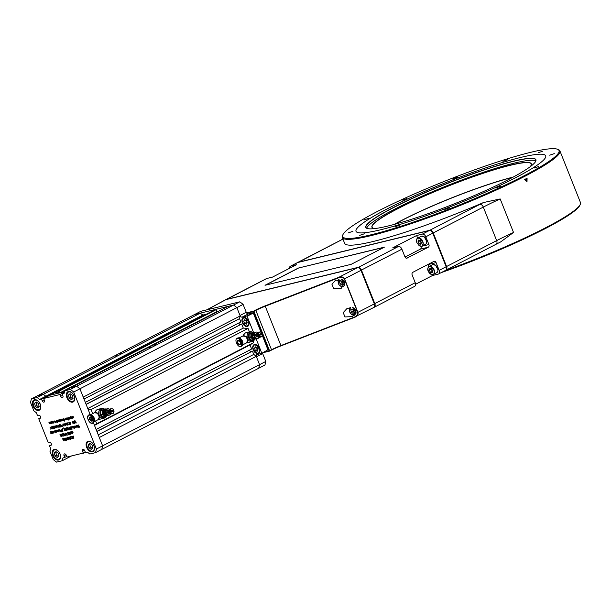 <?xml version="1.0" encoding="UTF-8"?>
<svg xmlns="http://www.w3.org/2000/svg" width="611" height="611" viewBox="0 0 611 611"><rect width="100%" height="100%" fill="white"/><g stroke="black" fill="none" stroke-linecap="round" stroke-linejoin="round"><path stroke-width="0.92" d="M527.003 181.65L527.079 178.236A117.098 13.832 158.3 0 1 525.888 178.855A117.098 13.832 158.3 0 1 524.681 179.474L527.003 181.65M526.147 180.841L526.155 180.451M526.178 179.581L526.201 178.695M297.572 262.554A3.498 2.23 62.7 0 1 297.794 262.409A3.498 2.23 62.7 0 1 298.122 262.287L429.762 230.286L479.826 204.395A73.404 8.669 158.3 0 1 483.454 202.547L500.188 198.942A69.906 8.256 -21.7 0 0 483.309 207.083L432.787 233.15A3.147 2.001 -117.3 0 0 431.381 231.233A3.147 2.001 62.7 0 1 431.465 231.302A3.147 2.001 62.7 0 1 432.787 233.15L446.129 266.686A3.147 2.001 62.7 0 1 446.435 267.977A3.147 2.001 62.7 0 1 446.442 268.084A3.147 2.001 -117.3 0 0 446.129 266.686L432.764 233.219A3.498 2.23 -117.3 0 0 431.297 231.164A3.498 2.23 -117.3 0 0 429.281 230.53L297.641 262.539A3.498 2.23 -117.3 0 0 297.32 262.661L290.378 266.243A3.498 2.23 62.7 0 1 290.699 266.129L296.427 264.731L272.498 277.111L266.778 278.501A3.498 2.23 -117.3 0 0 266.449 278.616L226.017 299.527A3.498 2.23 62.7 0 1 226.337 299.413L357.977 267.404A3.498 2.23 62.7 0 1 361.46 270.093L374.81 303.629A3.498 2.23 62.7 0 1 374.215 307.272A3.498 2.23 62.7 0 1 373.963 307.371M429.709 230.484L429.762 230.286A3.498 2.23 62.7 0 1 433.245 232.974L446.588 266.511L446.129 266.686M513.53 232.478L500.562 241.979L496.063 244.263A3.498 2.23 62.7 0 0 496.659 240.619A69.906 8.256 158.3 0 1 513.53 232.478L500.188 198.942M479.826 204.395A3.498 2.23 62.7 0 1 483.309 207.083L496.659 240.619L446.588 266.511A3.498 2.23 62.7 0 1 445.992 270.154A3.498 2.23 62.7 0 1 445.74 270.253M445.526 263.83A117.098 13.832 158.3 0 1 445.06 263.998M483.454 202.547A117.098 13.832 158.3 0 1 344.627 243.308L342.32 237.503A117.098 13.832 158.3 0 1 342.481 235.663L342.878 234.769A116.396 13.748 -21.7 0 0 403.802 225.299A116.396 13.748 -21.7 0 0 524.162 175.739A116.396 13.748 -21.7 0 0 557.637 149.305A116.396 13.748 -21.7 0 0 485.989 165.825A116.396 13.748 -21.7 0 0 377.56 211.383A116.396 13.748 -21.7 0 0 342.878 234.769M445.06 270.635A117.098 13.832 -21.7 0 0 545.394 227.872A117.098 13.832 -21.7 0 0 580.29 204.341A117.098 13.832 -21.7 0 0 580.45 202.508L559.913 150.909A117.098 13.832 158.3 0 1 524.864 176.274A117.098 13.832 158.3 0 1 409.706 224.168A117.098 13.832 158.3 0 1 342.32 237.503M580.29 204.341L579.892 205.235A116.396 13.748 158.3 0 1 545.211 228.629A116.396 13.748 158.3 0 1 441.111 272.674M433.932 275.156A116.396 13.748 158.3 0 1 431.778 275.889M557.637 149.305L558.538 149.687A117.098 13.832 158.3 0 1 559.913 150.909M363.912 219.96L368.54 218.41L363.912 219.96M402.29 200.11L406.918 198.56L402.29 200.11M453.186 178.633L457.815 177.075L453.186 178.633M502.952 161.273L507.588 159.715L502.952 161.273M538.26 152.689L542.896 151.131L538.26 152.689M549.656 155.171L554.284 153.621L549.656 155.171M534.067 168.071L538.703 166.513L534.067 168.071M495.689 187.921L500.317 186.363L495.689 187.921M444.793 209.397L449.429 207.847L444.793 209.397M395.027 226.757L399.655 225.207L395.027 226.757M359.711 235.342L364.347 233.792L359.711 235.342M348.323 232.852L352.959 231.302L348.323 232.852M356.03 231.302A102.068 12.052 158.3 0 1 386.587 209.199L386.587 209.199A102.068 12.052 158.3 0 1 486.959 167.437A102.068 12.052 158.3 0 1 545.692 155.82A102.068 12.052 158.3 0 1 515.142 177.931A102.068 12.052 158.3 0 1 380.989 229.69A102.068 12.052 158.3 0 1 386.58 209.191A102.068 12.052 158.3 0 1 486.952 167.452A102.068 12.052 158.3 0 1 545.692 155.82M508.512 179.55A91.543 10.815 158.3 0 1 423.24 215.377A91.543 10.815 158.3 0 1 366.883 228.369A91.543 10.815 158.3 0 1 393.209 207.587A91.543 10.815 158.3 0 1 487.876 168.605A91.543 10.815 158.3 0 1 535.794 161.151A91.543 10.815 158.3 0 1 508.512 179.55M535.755 161.243A91.406 10.799 -21.7 0 0 535.839 159.899A91.406 10.799 -21.7 0 0 483.24 170.301A91.406 10.799 -21.7 0 0 393.347 207.694A91.406 10.799 -21.7 0 0 365.989 227.491A91.406 10.799 -21.7 0 0 366.974 228.407M535.855 160.937A91.406 10.799 -21.7 0 0 480.391 173.31A91.406 10.799 -21.7 0 0 394.064 209.489A91.406 10.799 -21.7 0 0 366.684 228.254M375.085 228.537A85.777 10.135 158.3 0 1 372.939 228.102A85.777 10.135 158.3 0 1 397.608 208.626A85.777 10.135 158.3 0 1 486.31 172.103A85.777 10.135 158.3 0 1 531.211 165.123A85.777 10.135 158.3 0 1 529.951 166.91M531.165 165.214A85.639 10.112 -21.7 0 0 531.249 163.962A85.639 10.112 -21.7 0 0 481.972 173.707A85.639 10.112 -21.7 0 0 397.746 208.741A85.639 10.112 -21.7 0 0 372.114 227.284A85.639 10.112 -21.7 0 0 373.031 228.14M512.873 177.251A85.777 10.135 -21.7 0 0 402.229 220.235A85.777 10.135 -21.7 0 0 394.599 224.321M394.156 224.443A85.639 10.112 158.3 0 1 402.267 220.082A85.639 10.112 158.3 0 1 513.278 177.037M525.231 179.581L526.743 181.001L526.018 179.176A117.098 13.832 158.3 0 1 525.231 179.581M420.979 246.477L428.907 244.545A2.1 1.596 -103.7 0 1 428.242 247.226L420.315 249.151A2.1 1.596 76.3 0 0 420.979 246.477L420.918 246.317M420.315 249.151L405.032 257.055M406.62 258.254L428.242 247.226M407.186 258.117A2.1 1.596 -103.7 0 1 406.911 258.216A2.1 1.596 -103.7 0 1 404.978 256.918L401.901 249.181L361.002 270.268A3.147 2.001 -117.3 0 0 359.596 268.351A3.147 2.001 62.7 0 1 359.68 268.42A3.147 2.001 62.7 0 1 361.002 270.268L360.979 270.337A3.498 2.23 -117.3 0 0 359.512 268.282A3.498 2.23 -117.3 0 0 357.496 267.649L225.856 299.657A3.498 2.23 -117.3 0 0 225.535 299.78L207.053 309.708M417.664 238.13L416.618 235.51L392.69 247.883L398.41 246.493A3.498 2.23 62.7 0 1 401.901 249.181M428.907 244.545L425.829 236.808A3.498 2.23 -117.3 0 0 422.338 234.12L416.618 235.51M414.327 286.483A3.498 2.23 -117.3 0 0 414.648 286.36A3.498 2.23 -117.3 0 0 415.243 282.717L412.165 274.981A2.1 1.596 -103.7 0 1 412.83 272.307L433.886 261.416A2.1 1.596 -103.7 0 1 434.161 261.309A2.1 1.596 -103.7 0 1 436.094 262.608L439.172 270.345A3.498 2.23 62.7 0 1 438.576 273.988A3.498 2.23 62.7 0 1 438.255 274.11L432.535 275.5L415.587 284.26M445.198 270.52A3.498 2.23 -117.3 0 0 445.518 270.398A3.498 2.23 -117.3 0 0 446.45 268.191A3.498 2.23 -117.3 0 0 446.114 266.763L439.172 270.345M436.094 262.608L428.166 264.532A2.1 1.596 76.3 0 0 428.112 264.403M428.166 264.532L428.953 266.511M432.221 274.721L432.535 275.5M373.413 307.639A3.498 2.23 -117.3 0 0 373.733 307.516A3.498 2.23 -117.3 0 0 374.665 305.317A3.498 2.23 -117.3 0 0 374.329 303.881L374.352 303.812A3.147 2.001 62.7 0 1 374.65 305.103A3.147 2.001 62.7 0 1 374.658 305.202A3.147 2.001 -117.3 0 0 374.352 303.812L361.002 270.268M262.44 334.202L262.929 334.087L262.44 334.202M384.006 247.348L298.244 268.092L265.021 285.276L351.18 264.326L384.403 247.142L298.244 268.092M298.283 268.191L265.457 285.169M289.438 268.344A3.498 2.23 62.7 0 1 290.378 266.243M373.733 307.516L354.647 316.994C357.13 315.834 358.138 314.329 357.687 312.465L344.337 278.929C343.39 277.264 341.61 276.836 338.99 277.654L265.235 306.241A13.984 1.65 -21.7 0 0 256.062 310.304L253.909 311.419L253.557 311.144L255.711 310.037A14.328 1.696 158.3 0 1 265.121 305.874L338.876 277.279C341.648 276.455 343.542 276.974 344.573 278.83L357.916 312.366C358.443 314.413 357.404 316.047 354.792 317.269L281.029 345.864A14.328 1.696 -21.7 0 0 271.628 350.027L269.474 351.134L262.913 352.73M207.022 309.792L207.244 309.25M225.856 299.657L207.06 309.785M263.967 352.188L269.107 350.935L253.443 311.595L246.798 313.206M253.443 311.595L253.557 311.144L246.531 312.855M247.783 326.274A5.736 3.651 -117.3 0 0 247.501 325.709M252.733 346.834A5.736 3.651 -117.3 0 0 253.42 346.238M253.977 345.169A5.736 3.651 -117.3 0 0 254.107 344.657M269.107 350.935L271.719 349.645A13.984 1.65 158.3 0 1 280.892 345.589L354.647 316.994M262.593 334.584L263.081 334.469M357.687 312.465L374.329 303.881L360.979 270.337L344.337 278.929M253.909 311.419L269.566 350.76M345.032 281.64L341.289 288.239L333.659 288.552L331.933 284.214L335.737 280.09L345.032 281.64M356.328 310.021L352.585 316.62L344.955 316.933L343.222 312.595L347.033 308.471L356.328 310.021M338.99 277.654L338.876 277.279L357.496 267.649M83.768 452.82L85.395 452.354M83.89 453.133L82.966 453.354L83.806 452.919M81.042 453.622L81.866 453.415M81.118 453.805L80.117 453.843M56.426 391.758L56.678 393.606L56.189 393.721L55.502 391.979L213.384 310.587L213.552 311.007M56.708 392.468L58.389 391.598M56.678 393.606L59.16 392.323M55.502 391.979L213.384 310.587M216.157 309.914L216.852 311.656L59.886 392.827L59.198 391.086L215.232 310.136L59.198 391.086M58.274 391.307L58.557 392.018L59.397 391.582M59.435 391.682L58.992 391.911L59.404 392.942L59.847 392.713M59.236 424.897L59.718 424.653M71.006 418.749L69.898 418.138L70.15 417.137L70.739 417.351L70.38 416.442L71.388 418.611M72.724 417L73.144 416.656L72.732 417.023L73.503 417.718L73.007 418.054L73.419 417.565M57.846 420.796L58.373 420.521M59.412 419.986L59.985 419.688M51.545 423.202L52.447 422.736M56.762 420.483L56.571 421.239L56.831 420.467M93.422 422.728L102.617 445.831A46.138 29.404 62.7 0 1 101.739 449.429L258.697 368.257A46.138 29.404 -117.3 0 0 259.576 364.66L102.617 445.831A46.138 29.404 62.7 0 1 101.739 449.429L95.515 452.644A46.138 29.404 -117.3 0 0 96.393 449.047L73.694 392.01L236.877 307.623A46.138 29.404 -117.3 0 0 233.547 305.049L76.581 386.221A46.138 29.404 62.7 0 1 79.919 388.795L90.191 414.609M262.493 352.952A2.1 1.337 -117.3 0 0 262.661 353.563L265.8 361.445L259.576 364.66L256.269 356.343L99.303 437.514L102.617 445.831L96.393 449.047M98.241 434.833L253.764 354.411L256.269 356.343M253.764 354.411L252.442 351.104L96.92 431.526M96.866 431.389L252.442 351.104M249.716 350.027A1.505 0.955 -117.3 0 0 250.915 351.73M96.103 429.464L251.625 349.041L249.991 344.94L94.468 425.363M95.606 420.948L96.729 423.767L253.695 342.595L249.991 344.94M96.729 423.767L94.415 425.233M88.114 409.393L91.085 409.576L248.051 328.405L249.418 331.849M253.114 341.137L253.695 342.595M91.085 409.576L92.696 413.632M87.778 408.538L243.3 328.115L248.051 328.405M243.3 328.115L241.666 324.013L86.143 404.436M252.954 312.779L248.326 313.901A2.1 1.337 -117.3 0 1 246.241 312.282L243.102 304.408A46.138 29.404 62.7 0 0 239.764 301.834L200.836 311.297L37.653 395.684L43.328 394.309L200.286 313.137L194.611 314.52L233.547 305.049L227.872 306.432L70.907 387.603L76.581 386.221A46.138 29.404 62.7 0 1 79.919 388.795L83.226 397.112L240.192 315.94L236.877 307.623L240.016 315.505A2.1 1.337 -117.3 0 0 242.109 317.117L246.729 315.994L252.954 312.779L253.298 313.046L247.081 316.261L253.405 332.147M121.765 352.914L120.352 353.548L121.765 352.914M116.976 355.388L115.571 356.022L116.976 355.388M48.254 396.104L48.093 395.691L45.833 396.241L43.328 394.309L45.833 396.241L202.799 315.07L200.286 313.137M48.093 395.691L205.052 314.528L202.799 315.07M55.586 392.201L49.537 395.439M218.578 311.236L216.852 311.656M47.895 396.287L47.696 395.791L45.833 396.241L39.616 399.457L41.472 399.006L42.19 400.816A1.749 1.115 -117.3 0 0 43.931 402.16A1.749 1.115 -117.3 0 0 44.091 402.099A1.749 1.115 -117.3 0 0 44.389 400.281L43.671 398.471L49.896 395.256L64.468 391.712L49.499 395.355M155.415 344.734L154.003 345.36L155.415 344.734M150.627 347.208L149.221 347.835L150.627 347.208M84.005 399.075L239.527 318.644L240.192 315.94M85.319 402.374L240.841 321.951L239.527 318.644M238.932 322.936A1.505 0.955 -117.3 0 0 240.138 324.64M86.09 404.306L241.666 324.013M71.556 455.928L68.478 457.517L68.699 456.623L68.478 457.517L62.261 460.732L56.586 462.115A46.138 29.404 -117.3 0 1 53.249 459.541L49.942 451.224L50.598 448.512L49.514 445.793L51.332 444.854M265.8 361.445A46.138 29.404 62.7 0 1 264.922 365.042L258.697 368.257A46.138 29.404 -117.3 0 0 259.576 364.66L256.444 356.786A2.1 1.337 -117.3 0 1 256.803 354.601A2.1 1.337 -117.3 0 1 256.994 354.525L261.615 353.402L267.931 349.813L261.615 353.402M256.093 338.647L261.707 353.028M267.931 349.813L262.279 335.37A2.688 2.047 76.3 0 0 262.287 335.332L262.348 334.836A2.688 2.047 76.3 0 0 262.348 334.797L262.318 334.278A2.688 2.047 76.3 0 0 262.31 334.24L259.056 335.546A2.345 1.787 76.3 0 0 261.34 336.508A2.345 1.787 76.3 0 0 262.211 333.919M259.056 335.546L261.676 334.011L261.401 333.4M261.248 332.338L260.981 332.04A2.688 2.047 76.3 0 0 260.95 332.017L253.298 313.046M243.102 304.408L236.877 307.623A46.138 29.404 -117.3 0 0 233.547 305.049L239.764 301.834M253.183 349.798A4.896 3.116 -117.3 0 0 258.506 353.395A4.896 3.116 -117.3 0 0 259.347 348.293A4.896 3.116 -117.3 0 0 254.466 344.528A4.896 3.116 -117.3 0 0 253.183 349.798L253.542 349.607M257.865 349.4A4.896 3.116 -117.3 0 1 257.01 347.812L256.689 347.98M248.562 321.203A4.896 3.116 -117.3 0 0 243.231 317.605A4.896 3.116 -117.3 0 0 242.399 322.707A4.896 3.116 -117.3 0 0 247.279 326.473A4.896 3.116 -117.3 0 0 248.562 321.203M246.096 320.378A4.896 3.116 -117.3 0 0 246.225 320.722L245.905 320.89M63.124 425.042L63.895 425.905L63.895 424.859L63.132 423.996L62.986 425.073L63.048 423.759L64.033 424.821L63.995 426.134L62.986 425.073M43.671 398.471L59.962 394.515L64.338 392.254M41.472 399.006L47.696 395.791M37.103 397.524L31.428 398.907L37.653 395.684L43.328 394.309L37.103 397.524L39.616 399.457M31.428 398.907A46.138 29.404 -117.3 0 0 30.55 402.504L33.857 410.813L36.37 412.753L37.454 415.48L38.684 415.175A1.749 1.115 -117.3 0 1 40.372 416.397A1.749 1.115 -117.3 0 1 40.127 418.344A1.749 1.115 -117.3 0 1 39.967 418.405L38.737 418.703L40.555 417.764M49.514 445.793L50.751 445.495A1.749 1.115 -117.3 0 0 50.912 445.434A1.749 1.115 -117.3 0 0 51.156 443.487A1.749 1.115 -117.3 0 0 49.468 442.265L48.231 442.57L38.737 418.703M66.782 456.539L62.918 458.029L62.261 460.732M85.273 452.041L83.272 453.079L66.981 457.036L66.263 455.233A1.749 1.115 -117.3 0 0 64.361 453.95A1.749 1.115 -117.3 0 0 64.063 455.768L64.781 457.57M95.515 452.644L89.84 454.026L87.327 452.087L85.471 452.545L84.753 450.735A1.749 1.115 -117.3 0 0 82.852 449.452A1.749 1.115 -117.3 0 0 82.554 451.269L83.272 453.079M76.581 386.221L70.364 389.436L64.682 390.819L70.907 387.603L76.581 386.221M73.694 392.01A46.138 29.404 -117.3 0 0 70.364 389.436M64.163 392.942L62.162 393.973L64.025 393.522L64.682 390.819M59.962 394.515L60.68 396.318A1.749 1.115 -117.3 0 0 62.421 397.662A1.749 1.115 -117.3 0 0 62.589 397.601A1.749 1.115 -117.3 0 0 62.887 395.783L62.162 393.973M54.585 431.626A27.617 17.597 62.7 0 1 54.196 430.908M52.347 427.647L51.232 426.699L52.195 427.524L52.393 426.417L52.347 427.685L53.111 428.716A27.617 17.597 62.7 0 1 52.958 428.334M51.179 423.591A27.617 17.597 62.7 0 1 50.973 422.896M68.424 391.498A5.766 3.674 -117.3 0 0 67.89 391.697A5.766 3.674 -117.3 0 0 67.08 398.112A5.766 3.674 -117.3 0 0 72.656 402.145A5.766 3.674 -117.3 0 0 73.19 401.946A5.766 3.674 -117.3 0 0 74 395.531A5.766 3.674 -117.3 0 0 68.424 391.498M88.19 441.165A5.766 3.674 -117.3 0 0 87.656 441.363A5.766 3.674 -117.3 0 0 86.846 447.779A5.766 3.674 -117.3 0 0 92.421 451.804A5.766 3.674 -117.3 0 0 92.956 451.605A5.766 3.674 -117.3 0 0 93.766 445.198A5.766 3.674 -117.3 0 0 88.19 441.165M34.522 399.739A5.766 3.674 -117.3 0 0 33.987 399.938A5.766 3.674 -117.3 0 0 33.177 406.353A5.766 3.674 -117.3 0 0 38.76 410.386A5.766 3.674 -117.3 0 0 39.287 410.187A5.766 3.674 -117.3 0 0 40.097 403.772A5.766 3.674 -117.3 0 0 34.522 399.739M54.287 449.406A5.766 3.674 -117.3 0 0 53.753 449.604A5.766 3.674 -117.3 0 0 52.943 456.02A5.766 3.674 -117.3 0 0 58.519 460.052A5.766 3.674 -117.3 0 0 59.053 459.854A5.766 3.674 -117.3 0 0 59.863 453.438A5.766 3.674 -117.3 0 0 54.287 449.406M60.352 430.854L59.924 431.351L58.832 429.777L59.87 431.145L59.825 429.541L60.481 431.19L60.077 431.274M58.946 427.364L57.655 426.371L57.992 424.989L59.267 425.966L59.168 427.242M57.793 426.341L58.847 427.127L59.13 426.004L58.091 425.218L57.655 426.371M60.917 430.434L61.321 430.312L61.047 429.243L61.948 431.496L60.756 431.122L61.215 430.343M65.728 428.907L65.95 427.983L66.675 428.51L66.034 428.219L65.866 428.884L66.729 429.098L67.027 430.259L66.393 430.419L66.668 429.441L65.851 428.846M66.981 429.281L66.209 428.662L66.423 427.738M67.409 427.944L66.599 427.891L67.645 427.631L67.401 429.48L67.92 429.854L68.211 429.212L68.004 430.083L67.271 429.525L67.6 427.845M67.622 427.761L66.691 428.12M68.485 429.839L67.752 429.281M67.882 429.228L68.401 429.609M69.96 429.548L68.233 428.021L68.799 429.831L67.905 427.57L69.654 429.09L69.089 427.288L69.99 429.541M78.514 424.996L79.56 427.211L78.514 424.996M66.37 440.279L65.178 438.286L65.522 440.485L65.079 438.056L66.5 440.21M66.874 440.057L66.332 438.698M71.403 432.855L71.708 431.511L72.541 431.778L73.037 432.489L72.678 433.879L71.808 433.604L72.594 433.65L72.9 432.535L71.785 431.748L71.449 432.588L72.052 432.695L71.403 432.855L71.838 432.496M69.089 439.622L67.981 437.407L68.913 438.965L68.86 437.201L70.066 438.69L69.7 436.995L70.395 439.301L69.005 437.606L69.104 439.615M70.494 436.735L71.922 438.927L70.593 436.964L70.937 439.172L70.494 436.735M70.975 436.491L71.64 436.85M72.77 438.721L71.968 436.697L71.281 436.605L72.014 436.43L72.9 438.66M69.975 432.794L70.67 432.619L70.769 431.801L70.937 434.238L69.975 432.794M60.879 436.682L61.52 436.277L61.245 435.582L60.512 435.758L61.153 435.353L60.802 434.482L59.985 434.429L60.848 434.215L61.749 436.475L60.879 436.682L61.314 436.323M71.334 417.389L71.548 416.794L72.503 417.489L72.22 418.504L71.548 418.245L72.144 418.298L72.373 417.534L71.624 417L71.334 417.389M66.385 418.986L66.637 417.993L67.241 417.878L68.165 420.192L67.638 419.261L67.309 419.696L66.385 418.986L67.111 417.741M67.79 419.452L66.859 418.741M64.292 420.467L63.513 419.482L63.903 420.849L64.461 420.964L64.781 419.749L63.62 418.879L63.109 419.39L63.552 418.741L64.85 419.711L64.514 421.109L63.384 420.322L63.888 419.261L64.422 420.399M59.015 421.651L58.763 419.933L59.305 421.506M57.411 421.162L57.655 420.177L58.656 421.506L58.335 421.88L57.411 421.162L58.137 419.925M57.892 420.918L58.282 421.468L57.801 421.712M55.486 422.575L54.555 421.819L55.563 421.575L54.906 421.063L54.471 421.445L54.807 420.864L55.716 421.575L55.662 422.484M55.96 422.323L55.38 422.109M49.903 423.713L49.674 422.148L50.675 423.522L50.583 421.926L51.24 423.576L50.209 423.423L49.957 423.919L48.911 422.331L49.903 423.713L50.43 423.446L49.949 423.69M73.71 436.017L73.862 438.461L72.251 436.376L72.915 437.002L73.618 436.834L73.71 436.017M53.6 422.102L52.859 421.559L52.409 421.865L52.783 421.361L53.737 422.048L53.378 422.865L53.6 422.102M53.737 422.048L53.447 423.072L52.783 422.804L53.378 422.865M55.952 421.521L56.204 420.528L56.808 420.414L57.732 422.728L57.205 421.796L56.876 422.232L56.075 421.453M56.426 421.277L56.686 420.276M60.955 419.726L61.115 419.329L62.07 420.024L61.787 421.04L61.115 420.78L61.719 420.834L61.94 420.07L61.199 419.536L60.741 419.841L61.115 419.329M61.222 419.597L61.596 419.085M62.918 420.017L62.964 420.758L62.582 420.589L62.941 420.299L62.307 419.047L62.918 420.017M65.331 419.826L64.98 419.283L65.988 419.039L65.339 418.527L64.903 418.909L65.24 418.329L66.141 419.039L65.919 420.04L65.469 419.757M65.812 419.574L65.461 419.031M68.088 417.634L69.012 418.344L68.768 419.345L67.844 418.627L68.088 417.634M68.111 432.703L67.386 432.878L68.157 432.435L69.058 434.696L68.188 434.91L68.829 434.497L68.554 433.802L67.729 433.749L68.463 433.573L68.241 432.641M68.203 432.55L67.386 432.878M69.578 434.314L68.776 432.29L70.143 434.429L69.333 434.627L69.707 434.253M70.097 434.314L69.333 434.627M69.44 432.13L69.601 432.542M76.184 426.211L76.742 427.234L75.428 426.669L75.092 425.821L76.123 427.188L76.306 426.15M76.772 426.44L76.467 425.493M75.138 426.699L74.855 427.723L74.183 427.463L74.786 427.517L75.008 426.753L74.267 426.218L73.809 426.524L74.191 426.012L75.138 426.699M75.619 426.455L75.336 427.479M73.396 426.234L74.313 428.555L73.786 427.608L73.496 428.051L72.74 427.318L72.549 426.44L73.442 427.845L73.396 426.234M65.683 430.648L64.674 429.594L64.735 428.28L65.728 429.342L65.812 430.587M62.818 431.351L62.414 428.555L62.956 431.274M67.981 425.103L66.37 423.018L67.034 423.644L67.737 423.476L67.836 422.659L68.004 425.096M67.936 424.179L67.454 423.545M61.826 425.264L62.452 426.447L61.26 426.073L61.955 425.195M61.047 426.784L60.145 424.53L61.176 426.722M61.474 426.409L61.192 425.699M73.274 417.618L72.732 416.511M73.076 416.817L73.213 416.259M58.732 430.656L58.076 430.152L57.64 430.534L57.984 429.953L58.977 431.244L58.076 431.45L57.724 430.908L58.855 430.595M58.557 429.907L59.107 430.465M56.64 430.281L57.816 431.832L56.716 430.48L56.808 432.076L56.64 430.281M57.121 430.029L57.976 430.801M54.646 431.778L55.143 432.29L55.059 430.694L55.914 432.107L55.83 430.511L56.487 432.16L55.456 432L55.204 432.504L54.295 430.885L54.646 431.778M55.624 432.046L55.127 431.526L55.525 432.099M55.685 432.252L54.99 431.565M51.286 433.451L50.621 433.191L51.217 433.245L51.439 432.481L50.698 431.946L50.247 432.252L50.621 431.74L51.568 432.435L51.492 433.352M51.767 433.207L51.095 432.947M75.733 421.216L75.008 421.529L76.169 422.598L76.001 423.217L74.87 421.559L75.069 420.842L75.733 421.216M74.328 420.735L74.58 423.56L74.328 420.735M74.878 420.979L74.993 421.766M72.251 421.582L73.969 423.11L73.404 421.307L74.305 423.56L72.549 422.041L73.114 423.851L72.251 421.582M69.517 422.858L69.715 422.14L70.38 422.522L69.654 422.827L70.815 423.897L70.647 424.515L69.517 422.858M68.844 422.415L69.875 424.637L68.692 424.263L69.257 423.454L68.844 422.415M56.731 426.188L57.419 426.272L56.731 426.188M56.304 425.462L56.258 426.738L57.182 427.723L56.258 426.936L56.059 427.998L56.105 426.776L55.143 425.745L56.105 426.57L56.304 425.462M55.005 425.783L54.959 427.051L55.884 428.044L54.952 427.257L54.753 428.319L54.799 427.089L53.837 426.066L54.807 426.89L55.005 425.783M51.087 426.73L51.049 428.005L51.966 428.991L51.041 428.204L50.843 429.266L50.889 428.044L49.926 427.013L50.896 427.845L51.087 426.73M53.111 428.716L52.34 427.891L52.149 428.953L52.187 427.723M53.699 426.096L53.653 427.372L54.578 428.357L53.646 427.57L53.447 428.632L53.493 427.41L52.531 426.379L53.501 427.204L53.699 426.096M59.282 425.348L59.481 424.63L60.145 425.004L59.42 425.317L60.581 426.386L60.413 427.005L59.282 425.348M65.102 425.546L64.163 423.553L65.102 425.546M65.583 423.209L67.149 425.302L65.782 423.683L65.828 425.623L65.583 423.209M64.789 430.9L63.597 427.921L64.789 430.9M70.968 426.127L72.151 429.113L70.968 426.127M76.398 425.508L77.192 427.12L76.398 425.508M77.2 426.547L77.261 425.233L78.246 426.295L78.208 427.608L77.2 426.547M65.866 432.993L67.439 435.093L66.072 433.474L66.118 435.414L65.866 432.993M65.041 433.199L65.209 435.635L63.575 433.55L64.247 434.184L64.942 434.016L65.041 433.199M69.196 417.397L69.99 419.016L69.448 419.115L69.196 417.397M59.947 418.986L60.985 421.208L59.473 420.673L59.718 419.673L60.306 419.887L59.947 418.986M52.355 422.392L52.111 423.392L51.187 422.675L51.431 421.689L52.355 422.392M71.273 418.703L70.83 418.841M61.803 433.986L63.368 436.078L62.001 434.459L62.047 436.399L61.803 433.986M62.612 433.787L63.338 433.611L64.239 435.872L63.292 433.879L62.612 433.787M67.531 437.522L68.569 439.744L67.531 437.522M64.651 440.004L64.147 438.347L64.987 440.615L63.59 438.927L63.674 440.936L62.574 438.729L63.506 440.279L63.445 438.515L64.651 440.004M67.76 439.408L67.057 437.636L68.088 439.859L66.339 438.339L66.904 440.149L66.011 437.888L67.76 439.408M69.845 428.311L70.67 426.898L71.571 429.159L70.739 429.273L69.845 428.311M62.108 424.874L62.796 424.966L62.108 424.874M53.363 432.58L52.691 431.274L53.279 431.099L54.203 431.809L53.951 432.802L53.363 432.58M53.088 432.985L53.02 433.734L52.561 433.115L52.095 431.412L53.088 432.985M51.523 431.557L52.325 433.168L51.523 431.557M70.38 417.893L70.563 416.923M64.819 429.564L65.583 430.419L65.583 429.373L64.827 428.51L64.819 429.564M65.102 428.372L64.651 428.975M65.301 428.265L65.125 428.731M55.624 422.148L54.769 421.987L55.624 422.148M55.25 421.735L55.876 422.125L54.769 421.987M53.646 431.152L53.157 432.061L53.867 432.603L54.066 431.847L53.356 431.297L53.157 432.061M53.829 431.053L53.638 431.809M78.109 426.325L77.353 425.462L77.345 426.516L78.109 427.379L78.239 426.264M60.894 431.083L61.719 431.297L61.413 430.549L60.894 431.083M68.997 418.314L68.463 417.687M59.802 419.872L59.611 420.635L60.321 421.178L60.512 420.414L59.802 419.872M73.633 437.086L73.083 437.216L73.694 438.018L73.633 437.086M63.88 420.047L64.208 420.292L64.323 419.749L63.934 419.444L63.88 420.047M70.685 432.871L70.135 433.008L70.754 433.802L70.685 432.871M58.801 431.236L57.946 431.076L58.801 431.236M61.917 425.493L61.398 426.035L62.223 426.249L62.047 425.432M70.234 417.336L70.036 418.1L70.754 418.642L70.945 417.878L70.234 417.336M56.571 420.582L56.09 421.491L56.8 422.033L56.999 421.269L56.288 420.727L56.09 421.491M71.227 428.983L70.624 427.165L70.028 427.372L69.982 428.273L71.227 428.983M66.309 419.589L65.683 419.199L65.201 419.452L66.232 419.627M68.012 392.361A5.171 3.299 -117.3 0 0 67.019 395.363A5.171 3.299 -117.3 0 0 69.692 400.533A5.171 3.299 -117.3 0 0 73.541 401.037A5.171 3.299 -117.3 0 0 73.343 394.553A5.171 3.299 -117.3 0 0 68.012 392.361M68.852 391.437A5.591 3.567 -117.3 0 0 68.081 391.857A5.591 3.567 -117.3 0 0 67.004 395.111A5.591 3.567 -117.3 0 0 67.011 395.241M69.791 400.61A5.591 3.567 -117.3 0 0 69.891 400.694A5.591 3.567 -117.3 0 0 73.962 401.312M70.38 393.896L69.921 394.278L70.616 397.295L72.617 398.754M68.485 395.019L69.18 398.036L71.472 399.709L73.076 398.372L72.381 395.355L70.089 393.683L68.485 395.019L69.921 394.278M70.616 397.295L69.18 398.036M53.883 450.269A5.171 3.299 -117.3 0 0 52.882 453.27A5.171 3.299 -117.3 0 0 55.555 458.441A5.171 3.299 -117.3 0 0 59.404 458.945A5.171 3.299 -117.3 0 0 59.206 452.461A5.171 3.299 -117.3 0 0 53.883 450.269M54.715 449.345A5.591 3.567 -117.3 0 0 53.944 449.765A5.591 3.567 -117.3 0 0 52.867 453.018A5.591 3.567 -117.3 0 0 52.874 453.148M55.654 458.517A5.591 3.567 -117.3 0 0 55.754 458.601A5.591 3.567 -117.3 0 0 59.825 459.22M56.243 451.804L55.784 452.186L56.479 455.203L58.48 456.661M54.348 452.927L55.043 455.943L57.335 457.616L58.939 456.28L58.244 453.263L55.952 451.59L54.348 452.927L55.784 452.186M56.479 455.203L55.043 455.943M34.117 400.602A5.171 3.299 -117.3 0 0 33.124 403.611A5.171 3.299 -117.3 0 0 35.797 408.774A5.171 3.299 -117.3 0 0 39.646 409.278A5.171 3.299 -117.3 0 0 39.448 402.794A5.171 3.299 -117.3 0 0 34.117 400.602M34.957 399.678A5.591 3.567 -117.3 0 0 34.178 400.106A5.591 3.567 -117.3 0 0 33.101 403.352A5.591 3.567 -117.3 0 0 33.116 403.481M35.889 408.851A5.591 3.567 -117.3 0 0 35.996 408.942A5.591 3.567 -117.3 0 0 40.059 409.553M36.477 402.137L36.018 402.519L36.713 405.536L38.714 406.995M34.583 403.268L35.278 406.277L37.569 407.957L39.173 406.613L38.478 403.604L36.186 401.923L34.583 403.268L36.018 402.519M36.713 405.536L35.278 406.277M87.778 442.028A5.171 3.299 -117.3 0 0 86.785 445.029A5.171 3.299 -117.3 0 0 89.458 450.2A5.171 3.299 -117.3 0 0 93.307 450.697A5.171 3.299 -117.3 0 0 93.109 444.22A5.171 3.299 -117.3 0 0 87.778 442.028M88.618 441.096A5.591 3.567 -117.3 0 0 87.839 441.524A5.591 3.567 -117.3 0 0 86.77 444.777A5.591 3.567 -117.3 0 0 86.777 444.907M89.557 450.276A5.591 3.567 -117.3 0 0 89.657 450.36A5.591 3.567 -117.3 0 0 93.727 450.979M90.145 443.563L89.687 443.945L90.375 446.962L92.383 448.421M88.251 444.686L88.939 447.703L91.238 449.375L92.841 448.039L92.146 445.022L89.848 443.349L88.251 444.686L89.687 443.945M90.375 446.962L88.939 447.703M110.843 412.769L109.148 413.12L110.843 412.769L110.79 413.166A2.688 2.047 76.3 0 0 110.82 413.196L111.187 413.471A2.688 2.047 76.3 0 0 111.217 413.494L109.896 413.815A2.688 2.047 76.3 0 1 109.865 413.792L109.499 413.517A2.688 2.047 76.3 0 1 109.468 413.487L109.3 413.227A1.749 1.329 -103.7 0 1 108.491 412.272A1.749 1.329 -103.7 0 1 108.552 410.531A2.688 2.047 76.3 0 1 108.559 410.462L109.881 410.141A2.688 2.047 76.3 0 0 109.873 410.18L109.82 410.676A2.688 2.047 76.3 0 0 109.82 410.714L109.85 411.234L108.529 411.554L110.14 410.997M108.628 410.409L110.232 410.012M108.773 412.387L109.797 412.142L108.659 412.142A2.688 2.047 76.3 0 1 108.643 412.104L113.531 409.828M108.697 412.135A2.345 1.787 76.3 0 1 108.605 411.799L110.194 411.409M108.659 412.142L109.759 412.051L108.735 412.295M113.402 413.021L113.524 412.99A2.688 2.047 76.3 0 0 113.57 412.983L113.783 412.578A2.688 2.047 76.3 0 0 113.799 412.547L113.936 412.089A2.688 2.047 76.3 0 0 113.944 412.051L113.997 411.547A2.688 2.047 76.3 0 0 113.997 411.508L113.967 410.997A2.688 2.047 76.3 0 0 113.959 410.951L110.706 412.265A2.345 1.787 76.3 0 0 112.989 413.219A2.345 1.787 76.3 0 0 113.86 410.63M112.554 413.678L112.875 413.594A2.688 2.047 76.3 0 0 112.913 413.586L113.241 413.357A2.688 2.047 76.3 0 0 113.272 413.334L113.386 413.051M111.217 413.494L112.042 413.769L110.316 414.006A2.688 2.047 76.3 0 1 110.286 413.998L109.949 413.723L111.194 413.426L109.957 413.723M111.614 413.594L110.423 413.884M110.706 412.265L109.125 413.089L108.865 412.662A2.688 2.047 76.3 0 1 108.85 412.624M110.606 412.448L109.01 412.837A2.345 1.787 76.3 0 1 108.895 412.608M110.454 412.356L113.867 410.592M112.042 413.769A2.688 2.047 76.3 0 0 112.073 413.769L112.477 413.746A2.688 2.047 76.3 0 0 112.508 413.739L112.882 413.601M112.477 413.746L110.82 413.899M105.375 414.25L106.917 413.868A3.147 2.398 76.3 0 0 107.315 414.334L107.185 414.846L105.779 414.709A3.147 2.398 -103.7 0 1 105.375 414.25L106.917 413.868L106.704 414.388A3.498 2.665 -103.7 0 0 106.742 414.434L107.315 414.334A3.147 2.398 76.3 0 0 110.186 414.525L110.079 414.732M107.406 408.637L107.926 408.843A3.147 2.398 76.3 0 0 106.161 411.432L105.672 411.761A3.498 2.665 -103.7 0 0 105.68 411.822L106.199 412.081L105.772 412.478L104.672 412.746L106.199 412.081A3.773 2.872 -103.7 0 1 106.222 412.234M104.657 412.456A3.147 2.398 -103.7 0 1 104.618 411.806L106.161 411.432A3.147 2.398 76.3 0 0 106.199 412.081A3.147 2.398 76.3 0 0 106.345 412.723L104.878 413.448L106.345 412.723A3.147 2.398 76.3 0 0 106.581 413.326L105.191 414.09L105.046 413.7L106.581 413.326A3.147 2.398 76.3 0 0 106.917 413.868M108.689 408.843L109.43 409.149A3.147 2.398 76.3 0 0 108.422 408.812A3.147 2.398 76.3 0 0 107.926 408.843L106.383 409.217M107.926 408.843L107.437 408.965M104.802 413.097L106.345 412.723M105.046 413.7L106.581 413.326M104.596 411.508A1.749 1.329 -103.7 0 0 105.191 414.09A3.498 2.665 76.3 0 0 105.229 414.143M91.031 414.922A3.918 2.497 62.7 0 1 94.17 417.955A3.918 2.497 62.7 0 1 94.056 421.567M91.856 415.541A3.704 2.36 62.7 0 1 93.895 418.061A3.704 2.36 62.7 0 1 94.147 420.758M96.782 412.784L99.005 414.533L99.494 415.763L99.28 417.787M98.982 414.495A5.033 3.834 -103.7 0 1 100.8 408.721A5.033 3.834 -103.7 0 1 101.464 408.476L97.875 409.347A5.033 3.834 76.3 0 0 97.21 409.591A5.033 3.834 76.3 0 0 96.393 410.202L95.805 410.798A4.544 3.46 76.3 0 0 94.85 412.57M96.393 410.202A5.033 3.834 76.3 0 0 95.255 412.494M98.745 419.108A5.033 3.834 76.3 0 0 100.25 419.131L103.839 418.252A5.033 3.834 -103.7 0 1 99.494 415.763M102.969 414.648A5.033 3.834 76.3 0 0 102.908 413.945M101.464 408.476A5.033 3.834 -103.7 0 1 103.167 408.553L103.962 408.82A4.544 3.46 -103.7 0 1 104.435 409.011M106.497 415.992A4.544 3.46 -103.7 0 1 105.909 416.801L105.321 417.397A5.033 3.834 -103.7 0 1 104.496 418.008A5.033 3.834 -103.7 0 1 103.839 418.252M105.909 416.801A4.544 3.46 -103.7 0 1 105.168 417.351A4.544 3.46 -103.7 0 1 100.387 414.77A4.544 3.46 -103.7 0 1 101.831 408.965A4.544 3.46 -103.7 0 1 103.962 408.82M107.773 415.274L106.589 415.946A3.498 2.665 -103.7 0 1 103.87 415.404L102.343 414.197L102.587 412.181A3.498 2.665 -103.7 0 1 104.023 409.492L105.207 408.828L105.726 409.202M107.093 415.579A3.498 2.665 -103.7 0 1 106.589 415.946L105.008 416.71L103.87 415.404A3.498 2.665 -103.7 0 1 102.587 412.181L102.442 410.256L104.023 409.492A3.498 2.665 -103.7 0 1 105.634 409.37M103.099 416.763A3.773 2.872 -103.7 0 1 103.007 416.733L105.008 416.71M100.792 414.143A3.773 2.872 -103.7 0 1 100.746 414.006L101.128 414.953A3.773 2.872 -103.7 0 1 101.075 414.854M103.007 416.733L101.128 414.953M100.777 414.579L102.343 414.197M105.207 408.828L101.235 410.439A3.773 2.872 -103.7 0 1 101.235 410.439L100.815 411.226A3.773 2.872 -103.7 0 1 100.868 411.104M100.746 414.006L100.815 411.226M100.876 410.638L102.442 410.256M106.23 412.86L106.222 413.273M106.115 415.388A2.795 2.131 -103.7 0 1 105.963 415.434A2.795 2.131 -103.7 0 1 103.305 413.471A2.795 2.131 -103.7 0 1 104.275 410.141A2.795 2.131 -103.7 0 1 104.641 410.004A2.795 2.131 -103.7 0 1 104.802 409.973M106.597 415.243A2.795 2.131 -103.7 0 1 106.268 415.358A2.795 2.131 -103.7 0 1 103.694 413.632A2.795 2.131 -103.7 0 1 104.588 410.065A2.795 2.131 -103.7 0 1 104.947 409.928A2.795 2.131 -103.7 0 1 105.199 409.889M106.352 415.129A2.589 1.97 -103.7 0 1 103.969 413.525A2.589 1.97 -103.7 0 1 104.947 410.157M105.894 411.241A1.749 1.329 -103.7 0 1 106.23 410.806M106.734 415.297L108.277 414.922L107.177 415.64L106.734 415.297A3.147 2.398 -103.7 0 1 106.314 415.106M104.687 411.18L106.23 410.798L104.687 411.18A3.147 2.398 -103.7 0 1 104.863 410.6L106.406 410.225L106.062 409.821L104.863 410.6M109.957 412.013L109.468 412.127A3.147 2.398 -103.7 0 1 109.468 412.127A3.147 2.398 -103.7 0 1 109.484 412.219M109.468 412.127L109.988 412.387L109.468 412.127M109.995 412.448L109.506 412.776M109.881 415.045L110.186 414.525A3.147 2.398 -103.7 0 0 110.538 414.113L110.507 414.212M108.643 414.9L108.834 415.304M110.324 414.678A3.498 2.665 -103.7 0 0 110.362 414.632L110.538 414.113A3.147 2.398 76.3 0 0 110.606 414.006M109.247 413.532A1.749 1.329 -103.7 0 1 109.018 413.616A1.749 1.329 -103.7 0 1 107.353 412.387A1.749 1.329 -103.7 0 1 107.964 410.302A1.749 1.329 -103.7 0 1 108.193 410.218A1.749 1.329 -103.7 0 1 108.437 410.187M109.346 410.6A1.749 1.329 -103.7 0 1 109.713 411.104M109.927 411.722L109.896 411.73A3.498 2.665 76.3 0 0 109.881 411.669L109.911 411.661A1.749 1.329 -103.7 0 1 109.934 412.478M110.942 411.211A1.749 1.329 -103.7 0 1 111.042 411.906M110.912 411.218A1.505 1.146 -103.7 0 1 111.003 411.929M109.201 411.226A1.505 1.146 -103.7 0 1 109.766 410.126A1.505 1.146 -103.7 0 1 109.881 410.149M110.209 412.921A1.505 1.146 -103.7 0 0 110.889 412.891L110.515 412.975M111.401 410.966A1.505 1.146 -103.7 0 1 111.53 411.654M110.148 413.731A2.345 1.787 76.3 0 0 111.225 413.647A2.345 1.787 76.3 0 0 111.592 413.38M112.149 411.333A2.345 1.787 76.3 0 0 111.973 410.668M108.911 409.882A2.345 1.787 76.3 0 0 108.697 410.309M108.666 410.393A2.345 1.787 76.3 0 0 108.552 411.386M109.277 413.151A2.345 1.787 76.3 0 0 110.056 413.7M108.537 411.386L108.498 411.035A2.688 2.047 76.3 0 1 108.498 410.997L108.552 410.5M108.651 410.317L108.697 410.004A2.688 2.047 76.3 0 1 108.712 409.966L110.033 409.645A2.688 2.047 76.3 0 0 110.018 409.683L110.255 409.928M109.086 409.546L110.263 409.217A2.688 2.047 76.3 0 0 110.247 409.248M108.834 409.897L110.438 409.507M110.194 411.417L109.606 411.715L110.148 411.585M113.547 409.859A2.345 1.787 76.3 0 0 111.271 408.896A2.345 1.787 76.3 0 0 110.392 411.486M111.271 408.896L110.919 408.629A2.688 2.047 76.3 0 0 110.904 408.637L110.568 408.874A2.688 2.047 76.3 0 0 110.545 408.896M92.139 419.757L91.352 421.147L89.198 419.482L89.764 417.153L90.97 417.512M91.917 418.856L92.139 419.81L88.962 419.566L90.932 417.473L91.917 418.856M90.734 416.817L91.299 416.923L90.986 416.626L90.833 417.168M92.887 421.071L92.192 420.91L92.33 420.284L92.91 420.987L92.192 420.91M88.389 419.482L88.801 420.055L88.389 419.482M92.666 418.772L92.124 418.955L91.849 418.321L92.391 418.138L92.666 418.772M92.918 419.566L92.269 419.482L92.918 419.566M91.245 417.504L91.795 417.267L91.734 418.13L91.245 417.504M92.047 423.24C89.267 424.026 85.639 415.961 88.839 415.182C92.04 414.411 94.904 422.659 92.047 423.24L90.13 422.613M88.839 415.182L88.893 414.953C91.925 413.968 95.446 422.812 92.23 423.339L93.178 422.896M87.633 417.664L88.587 415.068L89.534 414.625C92.567 413.632 96.087 422.476 92.872 423.011M105.779 414.709L107.315 414.334M108.796 415.106L107.742 415.358M112.783 409.026L112.355 408.82M106.1 409.859L104.993 410.042L106.406 409.301L106.673 409.721M108.277 415.144L108.842 415.419L107.742 415.686L107.246 415.396L108.781 415.022M107.185 414.831L106.238 415.06M104.618 411.806L105.688 411.104L106.161 411.432M109.759 414.816L109.354 415.19M105.909 409.385L107.337 408.644L106.948 409.133M105.489 409.683L105.734 409.171L106.841 408.904L106.497 409.439M255.803 332.3L254.26 332.674L254.581 332.193L255.803 332.3M256.887 334.675L258.484 334.186L256.887 334.675M256.276 332.132L254.734 332.506M236.74 342.763L237.221 343.283L236.74 342.763M240.681 343.573L241.223 344.436L240.543 344.199L240.681 343.573M241.017 342.061L240.474 342.236L240.199 341.602L240.742 341.427L241.017 342.061M239.336 339.907L239.535 340.571L239.336 339.907M241.269 342.847L240.612 342.771L241.269 342.847M239.596 340.793L240.146 340.548L240.085 341.419L239.596 340.793M237.312 342.855C237.183 339.876 238.168 339.64 240.268 342.137C240.352 345.123 239.367 345.36 237.312 342.855M240.39 346.529C237.618 347.308 233.99 339.25 237.183 338.463C240.39 337.692 243.247 345.941 240.39 346.529L240.581 346.628C243.789 346.101 240.276 337.249 237.244 338.242L237.885 337.906C240.917 336.921 244.438 345.765 241.223 346.292M241.528 346.177L240.581 346.628M237.32 338.204L237.885 337.906M261.806 336.226L261.898 336.294A2.688 2.047 76.3 0 0 261.92 336.264L262.134 335.867A2.688 2.047 76.3 0 0 262.15 335.829L262.211 335.431M260.385 336.875L259.102 337.379L260.828 337.028A2.688 2.047 76.3 0 0 260.859 337.02L261.233 336.89A2.688 2.047 76.3 0 0 261.256 336.875L261.592 336.638A2.688 2.047 76.3 0 0 261.615 336.615L261.791 336.233M259.958 336.959L258.377 337.051L259.958 336.959A2.688 2.047 76.3 0 0 259.988 336.974L260.393 337.051A2.688 2.047 76.3 0 0 260.423 337.058M257.651 336.508L259.255 336.119L257.651 336.508M258.797 336.058L257.353 336.119L258.797 336.058A2.688 2.047 76.3 0 0 258.82 336.088L259.194 336.05M261.676 334.011L262.218 333.881M259.255 336.119L259.14 336.455A2.688 2.047 76.3 0 0 259.171 336.478L259.53 336.76A2.688 2.047 76.3 0 0 259.56 336.776M239.382 338.204A3.918 2.497 62.7 0 1 242.521 341.244A3.918 2.497 62.7 0 1 242.407 344.848M240.207 338.83A3.704 2.36 62.7 0 1 242.246 341.35A3.704 2.36 62.7 0 1 242.498 344.046M245.126 336.073L247.333 337.776L247.837 339.052L247.631 341.075M247.333 337.776A5.033 3.834 -103.7 0 1 249.151 332.002A5.033 3.834 -103.7 0 1 249.815 331.758L246.225 332.628A5.033 3.834 76.3 0 0 245.561 332.88A5.033 3.834 76.3 0 0 244.744 333.491L244.156 334.087A4.544 3.46 76.3 0 0 243.193 335.851M244.744 333.491A5.033 3.834 76.3 0 0 243.606 335.783M247.096 342.389A5.033 3.834 76.3 0 0 248.601 342.412L252.19 341.541A5.033 3.834 -103.7 0 1 247.837 339.052M254.84 339.273A4.544 3.46 -103.7 0 1 254.252 340.083L253.672 340.686A5.033 3.834 -103.7 0 1 252.847 341.289A5.033 3.834 -103.7 0 1 252.19 341.541M251.32 337.929A5.033 3.834 76.3 0 0 251.251 337.226M249.815 331.758A5.033 3.834 -103.7 0 1 251.518 331.842L252.312 332.101A4.544 3.46 -103.7 0 1 252.786 332.3M255.444 338.868A3.498 2.665 -103.7 0 1 254.94 339.227L253.359 339.991L252.221 338.685A3.498 2.665 -103.7 0 1 250.938 335.462L250.793 333.537L253.557 332.109L254.313 332.667M256.124 338.563L254.94 339.227A3.498 2.665 -103.7 0 1 252.221 338.685L250.693 337.478L250.938 335.462A3.498 2.665 -103.7 0 1 252.366 332.781A3.498 2.665 -103.7 0 1 254.138 332.712M256.078 337.936A3.498 2.665 -103.7 0 1 255.833 338.395M255.711 337.662A2.589 1.97 -103.7 0 1 255.138 338.227M254.986 338.311A2.589 1.97 -103.7 0 1 252.32 336.814A2.589 1.97 -103.7 0 1 253.298 333.438M255.406 338.211A2.795 2.131 -103.7 0 1 254.986 338.509A2.795 2.131 -103.7 0 1 254.619 338.647A2.795 2.131 -103.7 0 1 252.045 336.921A2.795 2.131 -103.7 0 1 252.931 333.346A2.795 2.131 -103.7 0 1 253.298 333.209A2.795 2.131 -103.7 0 1 253.55 333.171M255.78 337.715A2.795 2.131 -103.7 0 1 255.459 338.15M254.734 336.951A1.749 1.329 -103.7 0 1 254.061 335.485M254.069 335.126A1.749 1.329 -103.7 0 1 254.581 334.087M253.786 337.516A1.749 1.329 -103.7 0 1 253.053 334.629M253.107 334.561A1.749 1.329 -103.7 0 1 253.45 334.286A1.749 1.329 -103.7 0 1 253.68 334.202A1.749 1.329 -103.7 0 1 253.924 334.171M254.749 333.499A2.795 2.131 -103.7 0 1 254.756 333.507L253.214 333.881L254.413 333.102L254.756 333.507M254.466 338.677A2.795 2.131 -103.7 0 1 254.313 338.723A2.795 2.131 -103.7 0 1 251.656 336.753A2.795 2.131 -103.7 0 1 252.626 333.423A2.795 2.131 -103.7 0 1 252.992 333.285A2.795 2.131 -103.7 0 1 253.145 333.255M254.588 335.974L254.566 336.776M251.449 340.044A3.773 2.872 -103.7 0 1 251.358 340.014L253.359 339.991M249.143 337.432A3.773 2.872 -103.7 0 1 249.097 337.295L249.479 338.242A3.773 2.872 -103.7 0 1 249.425 338.143M251.358 340.014L249.479 338.242M249.128 337.86L250.693 337.478M249.571 333.743A3.773 2.872 -103.7 0 1 249.586 333.721L249.166 334.507A3.773 2.872 -103.7 0 1 249.212 334.393M249.097 337.295L249.166 334.507M249.227 333.919L250.793 333.537M253.557 332.109L249.586 333.721M254.512 334.866L254.222 334.645A3.773 2.872 -103.7 0 1 254.52 335.347A3.773 2.872 -103.7 0 1 254.535 335.378M254.252 340.083A4.544 3.46 -103.7 0 1 253.519 340.632A4.544 3.46 -103.7 0 1 248.738 338.051A4.544 3.46 -103.7 0 1 250.182 332.247A4.544 3.46 -103.7 0 1 252.312 332.101M257.781 332.43L257.032 332.132M258.071 332.636A3.147 2.398 76.3 0 0 255.497 332.491A3.147 2.398 76.3 0 0 254.55 335.363L254.123 335.76A3.498 2.665 -103.7 0 0 254.138 335.829L254.695 336.004A3.147 2.398 76.3 0 0 254.932 336.615A3.147 2.398 76.3 0 0 255.261 337.157A3.147 2.398 76.3 0 0 259.011 337.188M254.55 335.363L252.931 335.37L254.55 335.363A3.147 2.398 76.3 0 0 254.695 336.004M258.682 333.293A3.147 2.398 76.3 0 0 258.644 333.247L258.415 332.835A3.498 2.665 -103.7 0 0 258.377 332.789L258.239 332.789A3.147 2.398 76.3 0 0 258.148 332.705M258.644 333.247A3.147 2.398 76.3 0 0 258.239 332.789M258.346 335.737L257.857 336.065M259.072 336.21A1.749 1.329 -103.7 0 1 258.674 336.554A1.749 1.329 -103.7 0 1 258.445 336.638A1.749 1.329 -103.7 0 1 256.834 335.561A1.749 1.329 -103.7 0 1 257.063 333.591M257.598 336.814A1.749 1.329 -103.7 0 1 257.368 336.898A1.749 1.329 -103.7 0 1 255.704 335.668A1.749 1.329 -103.7 0 1 256.315 333.591A1.749 1.329 -103.7 0 1 256.544 333.499A1.749 1.329 -103.7 0 1 256.788 333.476M257.025 334.538A1.505 1.146 -103.7 0 1 257.636 333.514L258.163 333.385A1.505 1.146 -103.7 0 1 258.759 333.308M259.751 334.255A1.505 1.146 -103.7 0 1 259.881 334.935M259.24 336.165L258.736 336.287A1.505 1.146 -103.7 0 1 258.201 336.378M259.263 334.507A1.505 1.146 -103.7 0 1 259.354 335.21M257.636 333.514A1.505 1.146 -103.7 0 1 258.69 333.652M257.582 336.065A1.505 1.146 -103.7 0 1 257.048 335.057M257.422 333.667A1.749 1.329 -103.7 0 1 258.018 334.301M258.254 334.927A1.749 1.329 -103.7 0 1 258.285 335.767A1.749 1.329 -103.7 0 1 258.254 335.905M259.171 336.852A3.147 2.398 76.3 0 0 259.301 336.44M254.932 336.615L254.642 337.112A3.498 2.665 -103.7 0 0 254.68 337.165L255.261 337.157L255.054 337.677L253.947 337.944L253.725 337.532L255.261 337.157M258.041 334.316L257.674 334.775M252.939 334.66L254.039 334.393A3.498 2.665 -103.7 0 1 254.046 334.332L252.946 334.599A3.498 2.665 76.3 0 0 252.939 334.66M260.042 331.941L259.476 332.079M260.889 332.109L260.553 331.834A2.688 2.047 76.3 0 0 260.523 331.826L260.118 331.742A2.688 2.047 76.3 0 0 260.087 331.742M258.797 332.063L259.576 332.155M261.898 333.14A2.345 1.787 76.3 0 0 259.614 332.185A2.345 1.787 76.3 0 0 258.743 334.775L261.898 333.14L261.371 332.346A2.688 2.047 76.3 0 0 261.348 332.315M258.713 334.614L257.957 335.004L258.743 334.775M256.628 338.425L257.193 338.708L255.597 338.677M256.941 335.088L258.545 334.698L256.941 335.088M254.848 332.72L253.832 332.964M257.002 333.606L258.606 333.216L257.002 333.606M257.857 334.064L257.437 334.164L258.018 334.255M259.186 336.821L259.331 336.317M254.474 338.433L255.574 338.166A3.498 2.665 -103.7 0 1 255.528 338.135L254.428 338.402A3.498 2.665 76.3 0 0 254.474 338.433M258.109 338.104L258.529 337.807M256.994 338.181L257.178 338.586M258.239 338.349L257.376 338.555M257.147 338.387L256.139 338.968M258.613 332.506L257.292 332.827L258.613 332.506M254.443 333.14L255.024 333.003L254.756 332.59L253.657 332.858L253.481 333.377M256.628 338.662L255.085 338.578L256.62 338.204L256.628 338.662M255.688 332.361L255.238 332.468L255.696 332.109M256.024 332.025L256.773 332.094M240.306 344.123L239.703 344.436L237.542 342.763L238.343 340.319M244.545 319.736L243.72 321.226L244.652 323.448L246.416 324.174L247.249 322.684L246.309 320.462L244.545 319.736M245.653 320.195L243.72 321.226M245.63 320.24L246.569 322.455L244.652 323.448M246.569 322.455L247.218 322.73M248.226 324.953C247.47 329.146 240.031 321.012 242.735 318.957C243.491 314.772 250.93 322.898 248.226 324.953L248.601 325.052A4.544 2.895 62.7 0 0 247.776 319.752A4.544 2.895 62.7 0 0 243.583 317.819L242.735 318.957M242.682 318.721L242.743 318.659A4.544 2.895 62.7 0 1 243.583 317.819M420.926 244.263L421.445 242.475L420.231 240.375L418.512 240.077L418 241.864L419.207 243.965L420.926 244.263M418 241.864L419.917 240.879L421.292 243.002M421.124 242.972L419.207 243.965M419.917 240.879L420.07 240.352M422.697 244.606C422.682 249.219 414.617 242.613 416.748 239.733C416.763 235.12 424.828 241.727 422.697 244.606L423.087 244.667A4.544 2.895 62.7 0 1 422.002 246.111A4.544 2.895 62.7 0 1 418.894 245.385M416.618 240.986A4.544 2.895 62.7 0 1 416.74 239.474L416.748 239.733M426.577 242.689L426.531 242.888A4.544 2.895 -117.3 0 0 425.21 237.832A4.544 2.895 -117.3 0 0 421.269 236.251L417.825 238.038A4.544 2.895 62.7 0 1 421.758 239.619A4.544 2.895 62.7 0 1 423.087 244.667M426.654 241.376L424.378 236.976M420.353 240.581A4.544 2.895 -117.3 0 0 421.407 242.605M422.002 246.111L425.447 244.324A4.544 2.895 -117.3 0 0 426.531 242.888M257.086 347.552L255.322 346.827L254.497 348.316L255.436 350.538L257.2 351.264L258.025 349.775L257.086 347.552M256.437 347.285L254.497 348.316M256.414 347.323L257.346 349.545L255.436 350.538M257.346 349.545L258.002 349.82M259.011 352.043C258.254 356.228 250.808 348.102 253.512 346.047C254.268 341.862 261.714 349.988 259.011 352.043L259.377 352.142A4.544 2.895 62.7 0 0 258.56 346.842A4.544 2.895 62.7 0 0 254.367 344.91L253.512 346.047M253.466 345.811L253.527 345.75A4.544 2.895 62.7 0 1 254.367 344.91M432.626 271.223A2.1 1.337 62.7 0 1 431.404 268.733M431.794 269.222A2.1 1.337 -117.3 0 0 432.733 270.864L431.526 268.756L429.808 268.458L429.296 270.245L430.503 272.346L432.221 272.643L432.733 270.856M429.296 270.245L431.213 269.26L432.58 271.383M432.42 271.353L430.503 272.346M431.213 269.26L431.358 268.725M437.873 271.07L437.82 271.269A4.544 2.895 -117.3 0 0 436.498 266.213A4.544 2.895 -117.3 0 0 432.565 264.632L429.121 266.411A4.544 2.895 62.7 0 1 433.054 268A4.544 2.895 62.7 0 1 434.375 273.048A4.544 2.895 62.7 0 1 433.291 274.484A4.544 2.895 62.7 0 1 430.19 273.766M437.95 269.749L435.674 265.357M427.914 269.367A4.544 2.895 62.7 0 1 428.036 267.855A4.544 2.895 62.7 0 1 429.121 266.411L427.96 267.939C427.967 272.399 429.739 274.583 433.291 274.484L436.743 272.705A4.544 2.895 -117.3 0 0 437.82 271.269M339.525 281.488L340.029 283.748L341.748 285.016L342.962 284.023L342.45 281.763L340.732 280.495L339.525 281.488L341.022 280.709M341.58 281.121L341.946 282.756L340.029 283.748M341.946 282.756L342.817 283.397M342.488 279.372A4.544 2.895 62.7 0 1 344.604 282.962L344.214 283.038C346.338 287.865 338.265 287.094 338.265 282.473L339.143 279.051M341.946 281.396A4.544 2.895 -117.3 0 0 342.702 282.878M344.604 282.962A4.544 2.895 62.7 0 1 344.612 285.222M343.39 286.75A4.544 2.895 62.7 0 1 340.411 285.971M350.813 309.869L351.325 312.122L353.043 313.397L354.25 312.404L353.746 310.144L352.028 308.876L350.813 309.869L352.318 309.09M353.555 308.081L353.937 307.891L353.624 308.143M352.868 309.502L353.242 311.136L351.325 312.122M353.242 311.136L354.113 311.778M349.553 310.732L350.439 307.425M352.662 307.47L355.51 311.419C357.634 316.246 349.561 315.475 349.561 310.854M349.431 309.953A4.544 2.895 62.7 0 1 350.042 307.478M353.784 307.753A4.544 2.895 62.7 0 1 355.9 311.335L355.51 311.419M353.242 309.777A4.544 2.895 -117.3 0 0 353.99 311.259M298.084 262.432L342.954 239.107M433.726 234.189L433.291 234.418M436.101 240.154L435.658 240.375M442.257 255.635L441.822 255.856M432.787 233.15L425.829 236.808M422.338 234.12L429.281 230.53M374.352 303.812L415.243 282.717M357.924 267.61L398.41 246.493M226.299 299.55L266.778 278.501M297.641 262.539L290.699 266.129M260.714 329.856L261.149 329.627M259.667 325.9L259.232 326.129M271.628 350.027L255.711 310.037M281.029 345.864L265.121 305.874M262.661 353.563L256.444 356.786M248.326 313.901L242.109 317.117M246.241 312.282L240.016 315.505M44.191 399.777L42.19 400.816M66.019 454.76L64.063 455.768M84.509 450.261L82.554 451.269M62.689 395.279L60.68 396.318M94.002 421.773L98.073 419.673A3.918 2.497 -117.3 0 0 98.738 415.595A3.918 2.497 -117.3 0 0 94.476 412.715L90.604 414.724M98.753 419.016A3.75 2.391 -117.3 0 0 99.295 417.664A3.75 2.391 -117.3 0 0 98.944 415.465A3.75 2.391 -117.3 0 0 96.821 412.883A3.75 2.391 -117.3 0 0 95.408 412.54M98.073 419.673L99.364 416.985A2.963 1.886 -117.3 0 0 99.089 415.251A2.963 1.886 -117.3 0 0 97.416 413.212L94.476 412.715M99.005 414.533A2.795 1.78 -117.3 0 0 96.912 412.937M99.303 417.557A2.795 1.78 -117.3 0 0 99.478 415.724M242.353 345.062L246.416 342.954A3.918 2.497 -117.3 0 0 247.088 338.884A3.918 2.497 -117.3 0 0 242.819 336.004L238.954 338.005M247.104 342.297A3.75 2.391 -117.3 0 0 247.646 340.946A3.75 2.391 -117.3 0 0 247.295 338.746A3.75 2.391 -117.3 0 0 245.171 336.165A3.75 2.391 -117.3 0 0 243.758 335.821M246.416 342.954L247.715 340.274A2.963 1.886 -117.3 0 0 247.432 338.532A2.963 1.886 -117.3 0 0 245.759 336.501L242.819 336.004M247.356 337.822A2.795 1.78 -117.3 0 0 245.263 336.218M247.654 340.839A2.795 1.78 -117.3 0 0 247.829 339.006M416.74 239.474A4.544 2.895 62.7 0 1 417.825 238.038L416.671 239.558M428.044 268.114C428.051 263.501 436.117 270.108 433.993 272.987C433.978 277.6 425.913 270.994 428.044 268.114M341.366 279.09L344.214 283.038M338.135 281.572A4.544 2.895 62.7 0 1 338.754 279.097M355.9 311.335A4.544 2.895 62.7 0 1 355.9 313.603M354.685 315.131A4.544 2.895 62.7 0 1 351.707 314.352M445.992 270.154L496.063 244.263M297.794 262.409L342.939 239.069M444.021 260.049L443.578 260.278M445.518 270.398L438.576 273.988M414.648 286.36L374.215 307.272M64.499 434.749L65.125 434.421M60.008 431.32L60.489 431.076M60.871 430.45L61.352 430.205M53.47 422.835L53.944 422.583M64.774 428.532L65.255 428.28M53.279 431.328L53.76 431.083M56.212 420.758L56.693 420.505M108.682 410.096L108.193 410.218M109.484 413.502L109.018 413.616M254.604 333.973L253.68 334.202M258.445 336.638L257.368 336.898M258.361 333.316L257.834 333.438M257.032 333.385L256.544 333.499M426.6 242.804C427.135 238.863 425.355 236.678 421.269 236.251M437.896 271.185C438.431 267.236 436.651 265.059 432.565 264.632M338.731 279.105L338.181 282.435M354.815 315.07C352.394 315.604 350.615 314.184 349.477 310.816"/></g></svg>
